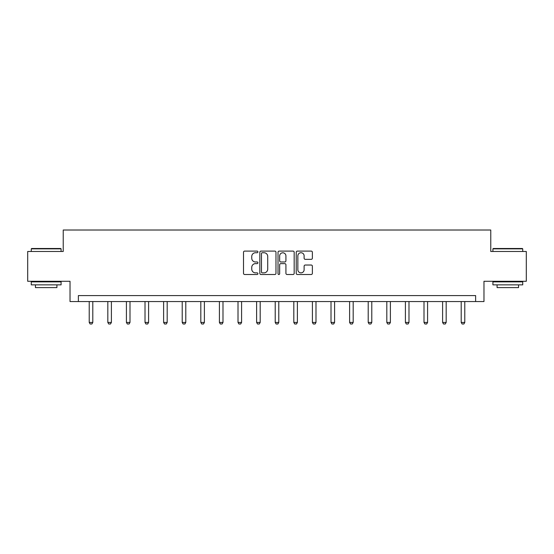 <?xml version="1.0" encoding="UTF-8"?>
<svg xmlns="http://www.w3.org/2000/svg" width="554" height="554" viewBox="0 0 554 554"><rect width="100%" height="100%" fill="white"/><g stroke="black" fill="none" stroke-linecap="round" stroke-linejoin="round"><path stroke-width="0.83" d="M257.922 251.918A0.817 0.817 0 0 0 257.104 251.101L244.674 251.101A1.17 1.17 0 0 0 243.504 252.271L243.504 273.33A1.17 1.17 0 0 0 244.674 274.5L257.104 274.5A0.817 0.817 0 0 0 257.922 273.683A0.817 0.817 0 0 0 257.104 272.866L255.498 272.866A3.746 3.746 0 0 1 251.751 269.119L251.751 267.367A3.746 3.746 0 0 1 255.498 263.621L257.104 263.621A0.817 0.817 0 0 0 257.922 262.797A0.817 0.817 0 0 0 257.104 261.98L255.498 261.98A3.746 3.746 0 0 1 251.751 258.233L251.751 256.481A3.746 3.746 0 0 1 255.498 252.735L257.104 252.735A0.817 0.817 0 0 0 257.922 251.918M311.203 259.348A1.17 1.17 0 0 0 312.373 258.178L312.373 252.271A1.17 1.17 0 0 0 311.203 251.101L297.394 251.101A1.17 1.17 0 0 0 296.224 252.271L296.224 273.33A1.17 1.17 0 0 0 297.394 274.5L311.203 274.5A1.17 1.17 0 0 0 312.373 273.33L312.373 266.197A1.17 1.17 0 0 0 311.203 265.027L305.289 265.027A1.17 1.17 0 0 0 304.118 266.197L304.118 269.736A3.13 3.13 0 0 1 300.988 272.866A3.13 3.13 0 0 1 297.858 269.736L297.858 255.865A3.13 3.13 0 0 1 300.988 252.735A3.13 3.13 0 0 1 304.118 255.865L304.118 258.178A1.17 1.17 0 0 0 305.289 259.348L311.203 259.348M475.63 301.549L483.974 301.549L483.974 281.28L526.3 281.28L526.3 251.474L490.768 251.474L490.768 230.014L63.232 230.014L63.232 251.474L27.7 251.474L27.7 281.28L70.026 281.28L70.026 301.549L475.63 301.549L475.63 295.587L78.37 295.587L78.37 301.549M275.975 252.271A1.17 1.17 0 0 0 274.805 251.101L260.996 251.101A1.17 1.17 0 0 0 259.826 252.271L259.826 273.33A1.17 1.17 0 0 0 260.996 274.5L274.805 274.5A1.17 1.17 0 0 0 275.975 273.33L275.975 252.271M279.195 251.101L293.004 251.101A1.17 1.17 0 0 1 294.174 252.271L294.174 273.33A1.17 1.17 0 0 1 293.004 274.5L287.097 274.5A1.17 1.17 0 0 1 285.926 273.33L285.926 264.791A1.17 1.17 0 0 0 284.756 263.621L280.83 263.621A1.17 1.17 0 0 0 279.659 264.791L279.659 273.683A0.817 0.817 0 0 1 278.842 274.5A0.817 0.817 0 0 1 278.025 273.683L278.025 252.271A1.17 1.17 0 0 1 279.195 251.101M262.284 252.735A0.817 0.817 0 0 0 261.467 253.552L261.467 272.049A0.817 0.817 0 0 0 262.284 272.866L263.981 272.866A3.746 3.746 0 0 0 267.727 269.119L267.727 256.481A3.746 3.746 0 0 0 263.981 252.735L262.284 252.735M285.926 255.927A3.13 3.13 0 0 0 282.796 252.797A3.13 3.13 0 0 0 279.659 255.927L279.659 260.809A1.17 1.17 0 0 0 280.83 261.98L284.756 261.98A1.17 1.17 0 0 0 285.926 260.809L285.926 255.927M89.222 301.549L89.222 322.435L92.795 322.435L92.795 301.549M92.795 322.435L91.902 323.986L90.115 323.986L89.222 322.435M31.633 248.497L60.725 248.497L61.085 248.85L31.273 248.85L31.633 248.497M46.183 284.86L31.273 284.86L31.273 281.875L61.085 281.875L61.085 284.86L46.183 284.86M56.91 284.86L56.91 287.602L35.449 287.602L35.449 284.86M493.275 248.497L522.367 248.497L522.727 248.85L492.915 248.85L493.275 248.497M507.817 284.86L492.915 284.86L492.915 281.875L522.727 281.875L522.727 284.86L507.817 284.86M518.551 284.86L518.551 287.602L497.09 287.602L497.09 284.86M107.822 301.549L107.822 322.435L111.396 322.435L111.396 301.549M111.396 322.435L110.502 323.986L108.716 323.986L107.822 322.435M126.416 301.549L126.416 322.435L129.996 322.435L129.996 301.549M129.996 322.435L129.103 323.986L127.316 323.986L126.416 322.435M145.016 301.549L145.016 322.435L148.597 322.435L148.597 301.549M148.597 322.435L147.703 323.986L145.91 323.986L145.016 322.435M163.617 301.549L163.617 322.435L167.19 322.435L167.19 301.549M167.19 322.435L166.297 323.986L164.51 323.986L163.617 322.435M182.218 301.549L182.218 322.435L185.791 322.435L185.791 301.549M185.791 322.435L184.898 323.986L183.111 323.986L182.218 322.435M200.818 301.549L200.818 322.435L204.391 322.435L204.391 301.549M204.391 322.435L203.498 323.986L201.711 323.986L200.818 322.435M219.412 301.549L219.412 322.435L222.992 322.435L222.992 301.549M222.992 322.435L222.099 323.986L220.305 323.986L219.412 322.435M238.012 301.549L238.012 322.435L241.592 322.435L241.592 301.549M241.592 322.435L240.699 323.986L238.906 323.986L238.012 322.435M256.613 301.549L256.613 322.435L260.186 322.435L260.186 301.549M260.186 322.435L259.293 323.986L257.506 323.986L256.613 322.435M275.213 301.549L275.213 322.435L278.787 322.435L278.787 301.549M278.787 322.435L277.893 323.986L276.107 323.986L275.213 322.435M293.814 301.549L293.814 322.435L297.387 322.435L297.387 301.549M297.387 322.435L296.494 323.986L294.707 323.986L293.814 322.435M312.408 301.549L312.408 322.435L315.988 322.435L315.988 301.549M315.988 322.435L315.094 323.986L313.301 323.986L312.408 322.435M331.008 301.549L331.008 322.435L334.588 322.435L334.588 301.549M334.588 322.435L333.695 323.986L331.901 323.986L331.008 322.435M349.609 301.549L349.609 322.435L353.182 322.435L353.182 301.549M353.182 322.435L352.289 323.986L350.502 323.986L349.609 322.435M368.209 301.549L368.209 322.435L371.782 322.435L371.782 301.549M371.782 322.435L370.889 323.986L369.103 323.986L368.209 322.435M386.81 301.549L386.81 322.435L390.383 322.435L390.383 301.549M390.383 322.435L389.49 323.986L387.703 323.986L386.81 322.435M405.403 301.549L405.403 322.435L408.984 322.435L408.984 301.549M408.984 322.435L408.09 323.986L406.297 323.986L405.403 322.435M424.004 301.549L424.004 322.435L427.584 322.435L427.584 301.549M427.584 322.435L426.684 323.986L424.897 323.986L424.004 322.435M442.604 301.549L442.604 322.435L446.178 322.435L446.178 301.549M446.178 322.435L445.284 323.986L443.498 323.986L442.604 322.435M461.205 301.549L461.205 322.435L464.778 322.435L464.778 301.549M464.778 322.435L463.885 323.986L462.098 323.986L461.205 322.435M31.273 251.474L31.273 248.85M38.074 281.875L38.074 281.28M54.285 281.875L54.285 281.28M61.085 251.474L61.085 248.85M492.915 251.474L492.915 248.85M499.715 281.875L499.715 281.28M515.926 281.875L515.926 281.28M522.727 251.474L522.727 248.85"/></g></svg>
